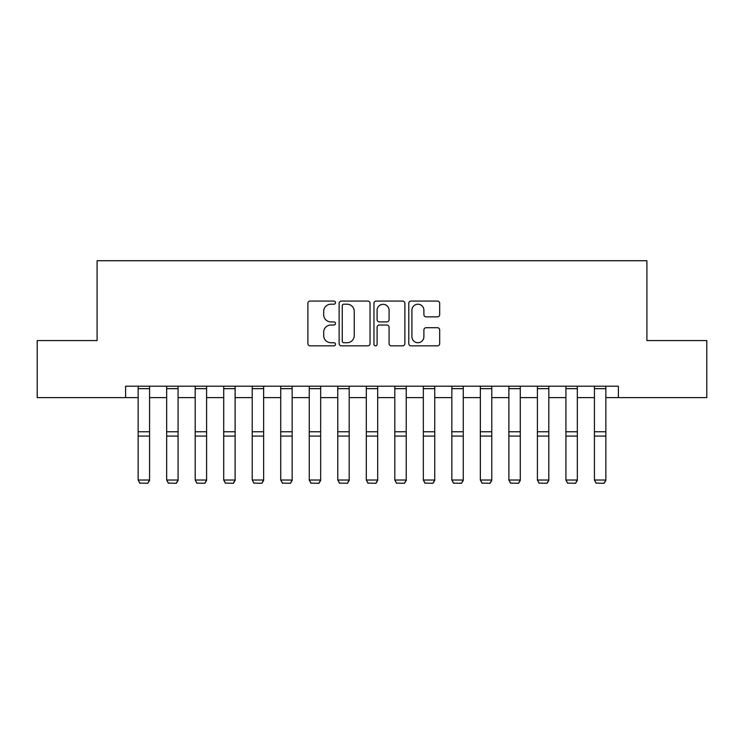 <?xml version="1.0" encoding="UTF-8"?>
<svg xmlns="http://www.w3.org/2000/svg" width="744" height="744" viewBox="0 0 744 744"><rect width="100%" height="100%" fill="white"/><g stroke="black" fill="none" stroke-linecap="round" stroke-linejoin="round"><path stroke-width="1.12" d="M335.498 302.641A1.572 1.572 0 0 0 333.935 301.069L310.136 301.069A2.241 2.241 0 0 0 307.895 303.31L307.895 343.626A2.241 2.241 0 0 0 310.136 345.858L333.935 345.858A1.572 1.572 0 0 0 335.498 344.295A1.572 1.572 0 0 0 333.935 342.724L330.848 342.724A7.17 7.17 0 0 1 323.687 335.563L323.687 332.205A7.17 7.17 0 0 1 330.848 325.035L333.935 325.035A1.572 1.572 0 0 0 335.498 323.463A1.572 1.572 0 0 0 333.935 321.901L330.848 321.901A7.17 7.17 0 0 1 323.687 314.731L323.687 311.373A7.17 7.17 0 0 1 330.848 304.212L333.935 304.212A1.572 1.572 0 0 0 335.498 302.641M437.444 316.86A2.241 2.241 0 0 0 439.685 314.619L439.685 303.31A2.241 2.241 0 0 0 437.444 301.069L411.023 301.069A2.241 2.241 0 0 0 408.782 303.31L408.782 343.626A2.241 2.241 0 0 0 411.023 345.858L437.444 345.858A2.241 2.241 0 0 0 439.685 343.626L439.685 329.964A2.241 2.241 0 0 0 437.444 327.723L426.135 327.723A2.241 2.241 0 0 0 423.894 329.964L423.894 336.734A5.989 5.989 0 0 1 417.905 342.724A5.989 5.989 0 0 1 411.916 336.734L411.916 310.202A5.989 5.989 0 0 1 417.905 304.212A5.989 5.989 0 0 1 423.894 310.202L423.894 314.619A2.241 2.241 0 0 0 426.135 316.86L437.444 316.86M125.606 397.612L37.2 397.612L37.2 340.575L97.092 340.575L97.092 260.726L646.908 260.726L646.908 340.575L706.8 340.575L706.8 397.612L618.394 397.612L618.394 386.21L125.606 386.21L125.606 397.612L138.152 397.612M370.038 303.31A2.241 2.241 0 0 0 367.806 301.069L341.375 301.069A2.241 2.241 0 0 0 339.134 303.31L339.134 343.626A2.241 2.241 0 0 0 341.375 345.858L367.806 345.858A2.241 2.241 0 0 0 370.038 343.626L370.038 303.31M376.194 301.069L402.625 301.069A2.241 2.241 0 0 1 404.866 303.31L404.866 343.626A2.241 2.241 0 0 1 402.625 345.858L391.316 345.858A2.241 2.241 0 0 1 389.075 343.626L389.075 327.276A2.241 2.241 0 0 0 386.834 325.035L379.338 325.035A2.241 2.241 0 0 0 377.096 327.276L377.096 344.295A1.572 1.572 0 0 1 375.525 345.858A1.572 1.572 0 0 1 373.962 344.295L373.962 303.31A2.241 2.241 0 0 1 376.194 301.069M149.563 397.612L166.675 397.612M178.076 397.612L195.188 397.612M206.6 397.612L223.712 397.612M235.113 397.612L252.225 397.612M263.636 397.612L280.739 397.612M292.15 397.612L309.262 397.612M320.664 397.612L337.776 397.612M349.187 397.612L366.299 397.612M377.701 397.612L394.813 397.612M406.224 397.612L423.336 397.612M434.738 397.612L451.85 397.612M463.261 397.612L480.364 397.612M491.775 397.612L508.887 397.612M520.289 397.612L537.401 397.612M548.812 397.612L565.924 397.612M577.325 397.612L594.437 397.612M605.849 397.612L618.394 397.612M343.84 304.212A1.572 1.572 0 0 0 342.268 305.775L342.268 341.161A1.572 1.572 0 0 0 343.84 342.724L347.085 342.724A7.17 7.17 0 0 0 354.256 335.563L354.256 311.373A7.17 7.17 0 0 0 347.085 304.212L343.84 304.212M389.075 310.313A5.989 5.989 0 0 0 383.086 304.324A5.989 5.989 0 0 0 377.096 310.313L377.096 319.66A2.241 2.241 0 0 0 379.338 321.901L386.834 321.901A2.241 2.241 0 0 0 389.075 319.66L389.075 310.313M149.563 386.21L149.563 480.438L147.851 483.274L139.863 483.107L147.851 483.274M139.863 483.274L138.152 480.029L149.563 480.029L147.851 483.107M138.152 386.21L138.152 480.029L139.863 483.107M178.076 386.21L178.076 480.438L176.365 483.274L168.386 483.107L176.365 483.274M168.386 483.274L166.675 480.029L178.076 480.029L176.365 483.107M166.675 386.21L166.675 480.029L168.386 483.107M206.6 386.21L206.6 480.438L204.888 483.274L196.9 483.107L204.888 483.274M196.9 483.274L195.188 480.029L206.6 480.029L204.888 483.107M195.188 386.21L195.188 480.029L196.9 483.107M235.113 386.21L235.113 480.438L233.402 483.274L225.423 483.107L233.402 483.274M225.423 483.274L223.712 480.029L235.113 480.029L233.402 483.107M223.712 386.21L223.712 480.029L225.423 483.107M263.636 386.21L263.636 480.438L261.925 483.274L253.937 483.107L261.925 483.274M253.937 483.274L252.225 480.029L263.636 480.029L261.925 483.107M252.225 386.21L252.225 480.029L253.937 483.107M292.15 386.21L292.15 480.438L290.439 483.274L282.45 483.107L290.439 483.274M282.45 483.274L280.739 480.029L292.15 480.029L290.439 483.107M280.739 386.21L280.739 480.029L282.45 483.107M320.664 386.21L320.664 480.438L318.953 483.274L310.973 483.107L318.953 483.274M310.973 483.274L309.262 480.029L320.664 480.029L318.953 483.107M309.262 386.21L309.262 480.029L310.973 483.107M349.187 386.21L349.187 480.438L347.476 483.274L339.487 483.107L347.476 483.274M339.487 483.274L337.776 480.029L349.187 480.029L347.476 483.107M337.776 386.21L337.776 480.029L339.487 483.107M377.701 386.21L377.701 480.438L375.99 483.274L368.01 483.107L375.99 483.274M368.01 483.274L366.299 480.029L377.701 480.029L375.99 483.107M366.299 386.21L366.299 480.029L368.01 483.107M406.224 386.21L406.224 480.438L404.513 483.274L396.524 483.107L404.513 483.274M396.524 483.274L394.813 480.029L406.224 480.029L404.513 483.107M394.813 386.21L394.813 480.029L396.524 483.107M434.738 386.21L434.738 480.438L433.027 483.274L425.047 483.107L433.027 483.274M425.047 483.274L423.336 480.029L434.738 480.029L433.027 483.107M423.336 386.21L423.336 480.029L425.047 483.107M463.261 386.21L463.261 480.438L461.55 483.274L453.561 483.107L461.55 483.274M453.561 483.274L451.85 480.029L463.261 480.029L461.55 483.107M451.85 386.21L451.85 480.029L453.561 483.107M491.775 386.21L491.775 480.438L490.064 483.274L482.075 483.107L490.064 483.274M482.075 483.274L480.364 480.029L491.775 480.029L490.064 483.107M480.364 386.21L480.364 480.029L482.075 483.107M520.289 386.21L520.289 480.438L518.577 483.274L510.598 483.107L518.577 483.274M510.598 483.274L508.887 480.029L520.289 480.029L518.577 483.107M508.887 386.21L508.887 480.029L510.598 483.107M548.812 386.21L548.812 480.438L547.1 483.274L539.112 483.107L547.1 483.274M539.112 483.274L537.401 480.029L548.812 480.029L547.1 483.107M537.401 386.21L537.401 480.029L539.112 483.107M577.325 386.21L577.325 480.438L575.614 483.274L567.635 483.107L575.614 483.274M567.635 483.274L565.924 480.029L577.325 480.029L575.614 483.107M565.924 386.21L565.924 480.029L567.635 483.107M605.849 386.21L605.849 480.438L604.137 483.274L596.149 483.107L604.137 483.274M596.149 483.274L594.437 480.029L605.849 480.029L604.137 483.107M594.437 386.21L594.437 480.029L596.149 483.107M149.563 431.762L138.152 431.762M149.563 436.077L138.152 436.077M149.563 388.656L138.152 388.656M178.076 431.762L166.675 431.762M178.076 436.077L166.675 436.077M178.076 388.656L166.675 388.656M206.6 431.762L195.188 431.762M206.6 436.077L195.188 436.077M206.6 388.656L195.188 388.656M235.113 431.762L223.712 431.762M235.113 436.077L223.712 436.077M235.113 388.656L223.712 388.656M263.636 431.762L252.225 431.762M263.636 436.077L252.225 436.077M263.636 388.656L252.225 388.656M292.15 431.762L280.739 431.762M292.15 436.077L280.739 436.077M292.15 388.656L280.739 388.656M320.664 431.762L309.262 431.762M320.664 436.077L309.262 436.077M320.664 388.656L309.262 388.656M349.187 431.762L337.776 431.762M349.187 436.077L337.776 436.077M349.187 388.656L337.776 388.656M377.701 431.762L366.299 431.762M377.701 436.077L366.299 436.077M377.701 388.656L366.299 388.656M406.224 431.762L394.813 431.762M406.224 436.077L394.813 436.077M406.224 388.656L394.813 388.656M434.738 431.762L423.336 431.762M434.738 436.077L423.336 436.077M434.738 388.656L423.336 388.656M463.261 431.762L451.85 431.762M463.261 436.077L451.85 436.077M463.261 388.656L451.85 388.656M491.775 431.762L480.364 431.762M491.775 436.077L480.364 436.077M491.775 388.656L480.364 388.656M520.289 431.762L508.887 431.762M520.289 436.077L508.887 436.077M520.289 388.656L508.887 388.656M548.812 431.762L537.401 431.762M548.812 436.077L537.401 436.077M548.812 388.656L537.401 388.656M577.325 431.762L565.924 431.762M577.325 436.077L565.924 436.077M577.325 388.656L565.924 388.656M605.849 431.762L594.437 431.762M605.849 436.077L594.437 436.077M605.849 388.656L594.437 388.656"/></g></svg>

